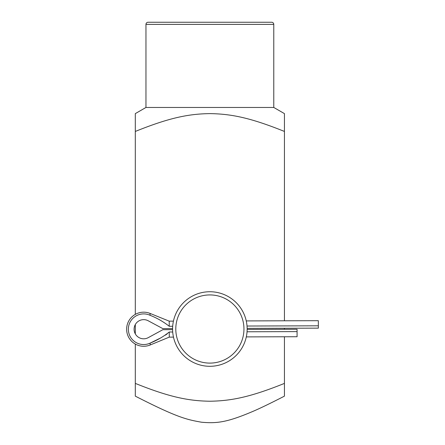 <?xml version="1.0" encoding="UTF-8"?>
<svg xmlns="http://www.w3.org/2000/svg" width="445" height="445" viewBox="0 0 445 445"><rect width="100%" height="100%" fill="white"/><g stroke="black" fill="none" stroke-linecap="round" stroke-linejoin="round"><path stroke-width="0.67" d="M145.96 107.462L273.781 107.462L284.433 113.614L284.433 131.442C249.923 117.53 230.844 113.92 209.868 113.614C188.891 113.92 169.812 117.53 135.308 131.442L135.308 113.614L145.96 107.462L145.96 24.38A2.13 2.13 0 0 1 148.09 22.25L271.65 22.25A2.13 2.13 0 0 1 273.781 24.38L273.781 107.462M135.308 396.145L135.308 383.395C169.812 397.307 188.891 400.917 209.868 401.229C230.844 400.917 249.923 397.307 284.433 383.395L284.433 396.145C270.949 403.07 260.631 408.071 253.489 411.147C226.878 422.533 216.804 423.568 201.552 422.222C186.833 419.585 177.766 417.838 135.308 396.145M135.308 131.442L135.308 314.381M135.308 324.55L135.308 333.895M135.308 344.068L135.308 383.395M284.433 383.395L284.433 336.77M284.433 329.317L284.433 328.249M284.433 320.795L284.433 131.442M172.588 329.133A37.28 37.28 0 0 1 209.751 291.736A37.28 37.28 0 0 1 247.147 328.899C245.99 317.635 245.99 317.635 247.147 328.899A37.28 37.28 0 0 1 209.984 366.296A37.28 37.28 0 0 1 172.588 329.133L172.593 328.599L162.848 328.632L148.213 320.778A9.584 9.584 0 0 0 134.095 329.255A9.584 9.584 0 0 0 148.263 337.644L162.853 329.695L172.593 329.667M243.955 328.911A34.087 34.087 0 0 1 209.979 363.103A34.087 34.087 0 0 1 175.786 329.122A34.087 34.087 0 0 1 209.762 294.929A34.087 34.087 0 0 1 243.955 328.911M150.065 315.294L150.06 313.419A17.044 17.044 0 0 0 126.636 329.278A17.044 17.044 0 0 0 150.16 344.986L150.154 343.117A15.325 15.325 0 0 1 128.355 329.272A15.325 15.325 0 0 1 150.065 315.294C157.024 318.036 163.415 321.702 169.234 326.274L169.217 321.156L150.06 313.419M247.031 326.029L318.353 325.807L318.364 328.143L247.142 328.366M318.353 325.807L318.342 320.684L246.257 320.912M150.221 343.084L160.078 338.233M165.429 335.124L167.198 333.878M173.478 337.121L169.267 337.132L169.25 332.009C163.454 336.631 157.085 340.33 150.154 343.117M169.234 326.274L172.688 326.263M246.308 336.893L297.088 336.732L297.071 331.608L247.047 331.77M172.71 332.003L169.25 332.009M297.071 331.608L297.065 329.272L247.147 329.434M145.96 24.38L273.781 24.38M169.267 337.132L150.16 344.986M173.428 321.14L169.217 321.156"/></g></svg>

